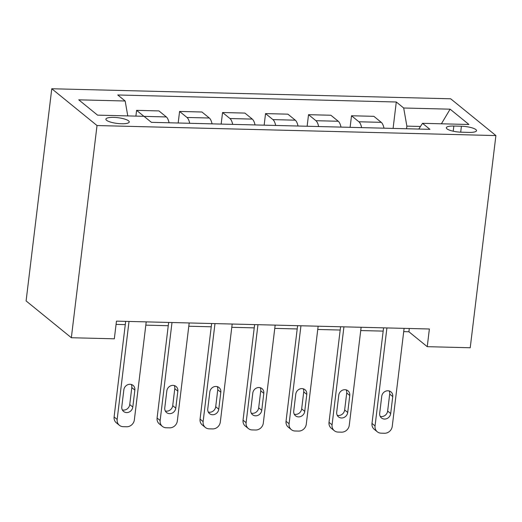 <?xml version="1.0" encoding="UTF-8"?>
<svg xmlns="http://www.w3.org/2000/svg" width="522" height="522" viewBox="0 0 522 522"><rect width="100%" height="100%" fill="white"/><g stroke="black" fill="none" stroke-linecap="round" stroke-linejoin="round"><path stroke-width="0.78" d="M121.476 123.747A11.758 2.884 6.9 0 0 129.234 121.978A11.758 2.884 6.9 0 0 113.646 117.385A11.758 2.884 6.9 0 0 105.888 119.153A11.758 2.884 6.9 0 0 121.476 123.747M97.02 125.541L71.344 337.727L26.1 300.933L51.776 88.747L450.656 98.782L495.9 135.576L97.02 125.541L51.776 88.747M403.708 331.633L408.896 331.764L427.237 346.68L429.378 328.997L116.465 321.128L114.331 338.811L71.344 337.727M461.415 126.226L453.846 126.037A11.393 2.793 6.9 0 0 446.33 127.753A11.393 2.793 6.9 0 0 461.428 132.203L468.997 132.392A11.393 2.793 6.9 0 0 476.514 130.676A11.393 2.793 6.9 0 0 461.415 126.226L460.691 132.177M420.471 126.474L406.866 126.128L403.689 108.008L396.289 101.992L117.763 94.984L125.163 101L127.773 115.91M403.689 108.008L450.108 109.176L468.939 124.49L422.52 123.322L418.794 129.058M125.163 101L78.737 99.832L97.568 115.147L143.994 116.315L151.387 122.331L429.919 129.339L422.52 123.322M427.237 346.68L470.224 347.756L495.9 135.576M116.073 324.397L125.273 324.625M145.814 325.147L168.26 325.708M188.801 326.224L211.24 326.792M231.781 327.307L254.221 327.868M274.761 328.39L297.207 328.951M317.748 329.467L340.187 330.034M360.728 330.55L383.168 331.111M406.547 128.751L406.866 126.128M409.294 328.488L408.896 331.764M396.289 101.992L393.092 128.412M383.996 128.184A14.701 5.168 -88.6 0 0 381.256 122.344L373.856 116.328L351.508 115.76L350.105 127.329M143.922 116.315L136.594 110.357L135.896 116.112M136.594 110.357L158.949 110.918L166.342 116.935A14.701 5.168 -88.6 0 1 169.082 122.774M189.714 123.296A14.701 5.168 -88.6 0 0 186.974 117.457L179.575 111.44L178.178 123.009M179.575 111.44L201.929 112.002L209.329 118.018A14.701 5.168 -88.6 0 1 212.062 123.858M232.695 124.38A14.701 5.168 -88.6 0 0 229.961 118.533L222.561 112.517L221.158 124.086M222.561 112.517L244.909 113.085L252.309 119.101A14.701 5.168 -88.6 0 1 255.049 124.941M275.681 125.456A14.701 5.168 -88.6 0 0 272.941 119.616L265.541 113.6L264.145 125.169M265.541 113.6L287.896 114.161L295.289 120.177A14.701 5.168 -88.6 0 1 298.029 126.017M318.661 126.539A14.701 5.168 -88.6 0 0 315.921 120.699L308.528 114.683L307.125 126.252M308.528 114.683L330.876 115.245L338.276 121.261A14.701 5.168 -88.6 0 1 341.01 127.1M361.642 127.622A14.701 5.168 -88.6 0 0 358.908 121.776L351.508 115.76M441.41 123.799L450.108 109.176M404.106 328.358L392.25 426.35A7.347 6.636 129.1 0 1 384.518 433.253L381.08 433.162A7.347 6.636 129.1 0 1 377.295 431.792A7.347 6.636 129.1 0 1 375.057 425.919L386.913 327.927M383.566 327.842L371.997 423.433L375.057 425.919M390.697 413.541A5.879 5.311 -50.9 0 1 387.128 418.487A5.879 5.311 -50.9 0 1 381.484 417.965A5.879 5.311 -50.9 0 1 379.69 413.267L381.745 396.289A5.879 5.311 -50.9 0 1 385.308 391.35A5.879 5.311 -50.9 0 1 390.958 391.865A5.879 5.311 -50.9 0 1 392.746 396.57L390.697 413.541L387.637 411.055A5.879 5.311 -50.9 0 1 380.218 416.399M389.164 390.952A5.879 5.311 -50.9 0 1 389.693 394.084L387.637 411.055M377.295 431.792L374.241 429.306A7.347 6.636 -50.9 0 1 371.997 423.433M361.126 327.281L349.264 425.273A7.347 6.636 129.1 0 1 341.532 432.17L338.093 432.086A7.347 6.636 129.1 0 1 334.315 430.715A7.347 6.636 129.1 0 1 332.07 424.836L343.933 326.844M340.585 326.759L329.017 422.35L332.07 424.836M347.711 412.458A5.879 5.311 -50.9 0 1 344.148 417.404A5.879 5.311 -50.9 0 1 338.504 416.882A5.879 5.311 -50.9 0 1 336.71 412.184L338.765 395.213A5.879 5.311 -50.9 0 1 342.328 390.267A5.879 5.311 -50.9 0 1 347.972 390.789A5.879 5.311 -50.9 0 1 349.766 395.487L347.711 412.458L344.657 409.972A5.879 5.311 -50.9 0 1 337.238 415.316M346.184 389.869A5.879 5.311 -50.9 0 1 346.712 393.001L344.657 409.972M334.315 430.715L331.255 428.229A7.347 6.636 -50.9 0 1 329.017 422.35M318.139 326.198L306.283 424.19A7.347 6.636 129.1 0 1 298.551 431.087L295.113 431.002A7.347 6.636 129.1 0 1 291.328 429.632A7.347 6.636 129.1 0 1 289.09 423.76L300.946 325.767M297.599 325.682L286.036 421.274L289.09 423.76M304.731 411.382A5.879 5.311 -50.9 0 1 301.168 416.321A5.879 5.311 -50.9 0 1 295.517 415.806A5.879 5.311 -50.9 0 1 293.729 411.101L295.778 394.13A5.879 5.311 -50.9 0 1 299.347 389.184A5.879 5.311 -50.9 0 1 304.992 389.706A5.879 5.311 -50.9 0 1 306.786 394.404L304.731 411.382L301.67 408.896A5.879 5.311 -50.9 0 1 294.258 414.233M303.197 388.786A5.879 5.311 -50.9 0 1 303.726 391.918L301.67 408.896M291.328 429.632L288.274 427.146A7.347 6.636 -50.9 0 1 286.036 421.274M275.159 325.115L263.303 423.107A7.347 6.636 129.1 0 1 255.571 430.011L252.133 429.919A7.347 6.636 129.1 0 1 248.348 428.549A7.347 6.636 129.1 0 1 246.11 422.676L257.966 324.684M254.619 324.599L243.05 420.19L246.11 422.676M261.75 410.299A5.879 5.311 -50.9 0 1 258.181 415.244A5.879 5.311 -50.9 0 1 252.537 414.722A5.879 5.311 -50.9 0 1 250.743 410.024L252.798 393.046A5.879 5.311 -50.9 0 1 256.361 388.107A5.879 5.311 -50.9 0 1 262.011 388.622A5.879 5.311 -50.9 0 1 263.799 393.327L261.75 410.299L258.69 407.812A5.879 5.311 -50.9 0 1 251.271 413.156M260.217 387.709A5.879 5.311 -50.9 0 1 260.746 390.841L258.69 407.812M248.348 428.549L245.294 426.063A7.347 6.636 -50.9 0 1 243.05 420.19M232.179 324.038L220.317 422.03A7.347 6.636 129.1 0 1 212.584 428.927L209.146 428.843A7.347 6.636 129.1 0 1 205.368 427.472A7.347 6.636 129.1 0 1 203.123 421.593L214.986 323.601M211.638 323.516L200.07 419.107L203.123 421.593M218.764 409.215A5.879 5.311 -50.9 0 1 215.201 414.161A5.879 5.311 -50.9 0 1 209.55 413.639A5.879 5.311 -50.9 0 1 207.763 408.941L209.818 391.97A5.879 5.311 -50.9 0 1 213.381 387.024A5.879 5.311 -50.9 0 1 219.025 387.546A5.879 5.311 -50.9 0 1 220.819 392.244L218.764 409.215L215.71 406.729A5.879 5.311 -50.9 0 1 208.291 412.073M217.23 386.626A5.879 5.311 -50.9 0 1 217.759 389.758L215.71 406.729M205.368 427.472L202.308 424.986A7.347 6.636 -50.9 0 1 200.07 419.107M189.192 322.955L177.336 420.947A7.347 6.636 129.1 0 1 169.604 427.844L166.166 427.759A7.347 6.636 129.1 0 1 162.381 426.389A7.347 6.636 129.1 0 1 160.143 420.517L171.999 322.524M168.652 322.439L157.089 418.031L160.143 420.517M175.783 408.139A5.879 5.311 -50.9 0 1 172.221 413.078A5.879 5.311 -50.9 0 1 166.57 412.563A5.879 5.311 -50.9 0 1 164.776 407.858L166.831 390.887A5.879 5.311 -50.9 0 1 170.394 385.941A5.879 5.311 -50.9 0 1 176.044 386.463A5.879 5.311 -50.9 0 1 177.839 391.161L175.783 408.139L172.723 405.653A5.879 5.311 -50.9 0 1 165.304 410.99M174.25 385.543A5.879 5.311 -50.9 0 1 174.779 388.675L172.723 405.653M162.381 426.389L159.327 423.903A7.347 6.636 -50.9 0 1 157.089 418.031M146.212 321.872L134.356 419.864A7.347 6.636 129.1 0 1 126.618 426.768L123.185 426.676A7.347 6.636 129.1 0 1 119.401 425.306A7.347 6.636 129.1 0 1 117.163 419.434L129.019 321.441M125.671 321.356L114.103 416.947L117.163 419.434M132.797 407.056A5.879 5.311 -50.9 0 1 129.234 412.002A5.879 5.311 -50.9 0 1 123.59 411.48A5.879 5.311 -50.9 0 1 121.796 406.782L123.851 389.803A5.879 5.311 -50.9 0 1 127.414 384.864A5.879 5.311 -50.9 0 1 133.064 385.38A5.879 5.311 -50.9 0 1 134.852 390.084L132.797 407.056L129.743 404.57A5.879 5.311 -50.9 0 1 122.324 409.914M131.27 384.466A5.879 5.311 -50.9 0 1 131.798 387.598L129.743 404.57M119.401 425.306L116.347 422.82A7.347 6.636 -50.9 0 1 114.103 416.947M358.908 121.776L381.256 122.344M315.921 120.699L338.276 121.261M272.941 119.616L295.289 120.177M229.961 118.533L252.309 119.101M186.974 117.457L209.329 118.018M144.065 116.373L166.342 116.935M453.22 131.211L453.846 126.037M392.746 396.57L389.693 394.084M349.766 395.487L346.712 393.001M306.786 394.404L303.726 391.918M263.799 393.327L260.746 390.841M220.819 392.244L217.759 389.758M177.839 391.161L174.779 388.675M134.852 390.084L131.798 387.598"/></g></svg>

